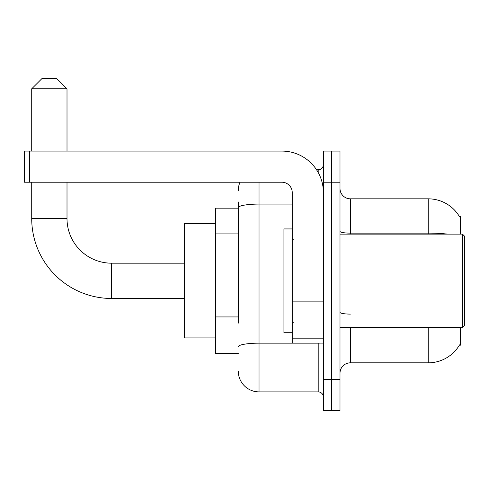 <?xml version="1.0" encoding="UTF-8"?>
<svg xmlns="http://www.w3.org/2000/svg" width="489" height="489" viewBox="0 0 489 489"><rect width="100%" height="100%" fill="white"/><g stroke="black" fill="none" stroke-linecap="round" stroke-linejoin="round"><path stroke-width="0.73" d="M460.4 234.121L460.4 216.474L459.379 216.474M460.4 327.538L460.4 345.185L459.379 345.185L459.562 344.873A36.327 36.327 0 0 1 428.223 362.826A36.327 36.327 0 0 0 459.379 345.185M238.271 227.672L238.271 201.945L238.271 208.173L215.435 208.173L215.435 353.486L238.271 353.486M350.375 327.538L350.375 362.826A10.379 10.379 0 0 0 339.996 373.211A10.379 10.379 0 0 1 350.375 362.826L428.223 362.826L428.223 327.538M331.689 379.433L331.689 410.577L339.996 410.577L339.996 379.433L331.689 379.433L331.689 410.577L323.388 410.577L323.388 379.433L331.689 379.433L331.689 182.22L331.689 379.433M323.388 379.433L323.388 151.083L331.689 151.083L331.689 182.22L331.689 151.083L339.996 151.083L339.996 379.433M447.686 234.121A36.327 6.308 180 0 0 428.223 233.137L428.223 198.827A36.327 36.327 0 0 1 459.452 216.603A36.327 36.327 0 0 0 428.223 198.827L350.375 198.827A10.379 10.379 0 0 1 339.996 188.448A10.379 10.379 0 0 0 350.375 198.827L350.375 234.121M238.271 323.168L238.271 201.945M259.029 182.22L259.029 391.891L318.198 391.891L318.198 343.107M316.542 169.769L318.198 169.769A5.19 5.19 0 0 0 323.388 164.579M323.388 397.08A5.19 5.19 0 0 0 318.198 391.891M238.271 190.527A20.758 20.758 0 0 1 240.007 182.22M259.029 391.891A20.758 20.758 0 0 1 238.271 371.133M184.298 298.473L111.639 298.473A79.921 79.921 0 0 1 31.718 218.552L31.718 182.22M111.639 298.473L111.639 263.186A44.633 44.633 0 0 1 67.005 218.552L67.005 182.22M42.097 78.423L56.626 78.423L67.005 88.802L31.718 88.802L42.097 78.423M67.005 151.083L67.005 88.802M31.718 151.083L31.718 88.802M215.435 223.742L184.298 223.742L184.298 337.917L215.435 337.917M323.388 343.107L292.245 343.107L292.245 301.132L323.388 301.132L323.388 192.599A41.516 41.516 0 0 0 281.866 151.083L29.64 151.083L29.64 182.22L281.866 182.22A10.379 10.379 0 0 1 292.245 192.599L292.245 301.132M29.64 182.22L24.45 182.22L24.45 151.083L29.64 151.083M462.472 234.121L464.55 236.199L464.55 325.46L462.472 327.538L462.472 234.121L339.996 234.121M292.245 228.931L283.944 228.931L283.944 332.728L292.245 332.728M238.271 233.901L215.435 233.901M238.271 316.939L215.435 316.939M428.223 234.121L428.223 233.137L350.375 233.137A10.379 1.803 -0 0 1 339.996 231.334M339.996 182.22L323.388 182.22M350.375 314.103A10.379 1.803 0 0 1 339.996 312.3M320.002 343.107A5.19 0.899 0 0 1 318.198 343.162L259.029 343.162A20.758 3.606 180 0 0 238.271 346.768M238.271 207.678A20.758 3.606 180 0 1 259.029 204.078L292.245 204.078M318.198 172.501L318.198 169.769M31.718 218.552L67.005 218.552M323.388 302.037L292.245 302.037M292.245 338.816L323.388 338.816M184.298 263.186L111.639 263.186M339.996 327.538L462.472 327.538M293.284 239.31L292.245 238.271M293.284 322.349L292.245 323.388"/></g></svg>
